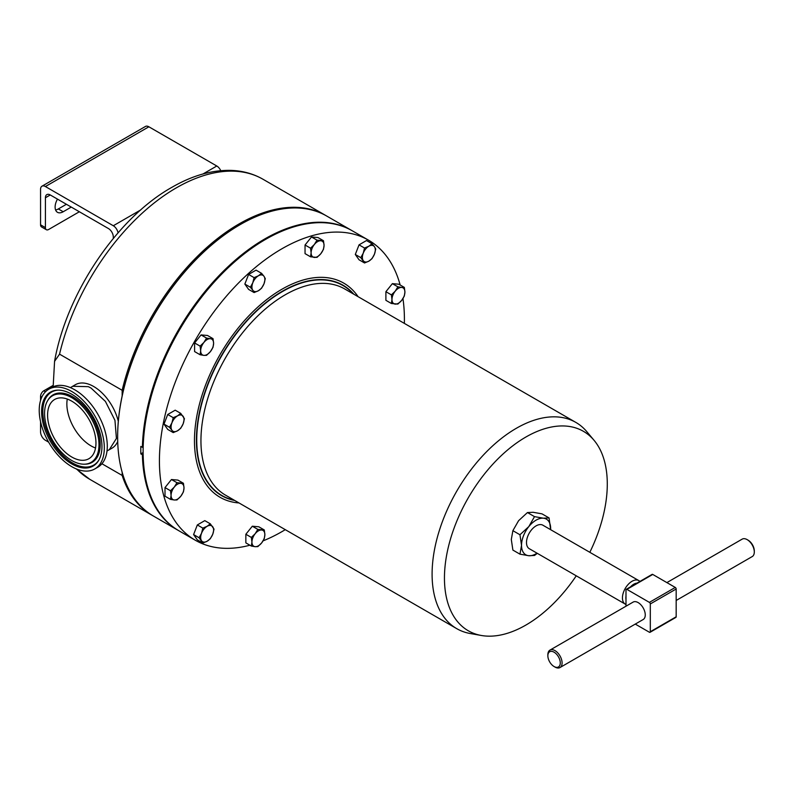<?xml version="1.0" encoding="UTF-8"?>
<svg xmlns="http://www.w3.org/2000/svg" width="794" height="794" viewBox="0 0 794 794"><rect width="100%" height="100%" fill="white"/><g stroke="black" fill="none" stroke-linecap="round" stroke-linejoin="round"><path stroke-width="1.19" d="M69.237 399.848A34.211 19.751 -120 0 0 54.667 399.461A34.211 19.751 -120 0 0 49.943 428.512A34.211 19.751 -120 0 0 74.308 458.327A34.211 19.751 -120 0 0 88.878 458.714A34.211 19.751 -120 0 0 93.603 429.663A34.211 19.751 -120 0 0 69.237 399.848M67.282 399.054A34.211 19.751 -120 0 0 93.583 447.201A34.211 19.751 -120 0 0 95.538 448.005M576.255 575.819A115.15 66.478 -60 0 1 525.866 625.077A115.15 66.478 -60 0 1 481.392 635.488A115.15 66.478 -60 0 1 447.826 549.329A115.15 66.478 -60 0 1 525.866 437.037A115.15 66.478 -60 0 1 594.071 440.323A115.15 66.478 -60 0 1 589.823 552.306M594.071 440.323L586.835 431.698A119.09 68.75 120 0 0 575.849 422.408A119.09 68.75 120 0 0 516.308 428.303A119.09 68.75 120 0 0 438.506 533.24A119.09 68.75 120 0 0 456.768 628.669A119.09 68.75 120 0 0 470.306 633.533L481.392 635.488M68.929 396.206A38.469 22.212 60 0 1 97.821 435.062A38.469 22.212 60 0 1 84.353 464.202A38.469 22.212 60 0 1 74.626 461.979A38.469 22.212 60 0 1 49.288 433.782A38.469 22.212 60 0 1 47.65 400.642A38.469 22.212 60 0 1 68.929 396.206M74.934 465.562A42.678 24.634 60 0 1 42.886 422.468A42.678 24.634 60 0 1 57.823 390.142A42.678 24.634 60 0 1 68.612 392.613A42.678 24.634 60 0 1 96.719 423.887A42.678 24.634 60 0 1 98.535 460.649A42.678 24.634 60 0 1 74.934 465.562M94.784 468.946L97.761 467.229A46.022 26.569 -120 0 0 104.123 428.145A46.022 26.569 -120 0 0 71.341 388.028A46.022 26.569 -120 0 0 51.739 387.512L48.762 389.229A46.022 26.569 -120 0 0 42.4 428.313A46.022 26.569 -120 0 0 75.182 468.43A46.022 26.569 -120 0 0 94.784 468.946A46.022 26.569 -120 0 0 101.146 429.862A46.022 26.569 -120 0 0 68.363 389.745A46.022 26.569 -120 0 0 48.762 389.229M400.156 284.986A173.231 100.014 120 0 0 368.535 240.185L352.238 230.776A173.231 100.014 120 0 0 265.613 239.361A173.231 100.014 120 0 0 152.448 392.008A173.231 100.014 120 0 0 178.997 530.829L195.304 540.238A173.231 100.014 120 0 0 249.912 545.22M368.535 240.185A173.231 100.014 120 0 0 281.92 248.77A173.231 100.014 120 0 0 168.745 401.417A173.231 100.014 120 0 0 195.304 540.238M263.102 540.843A173.231 100.014 120 0 0 281.92 531.652A173.231 100.014 120 0 0 285.274 529.658M342.849 285.135A121.462 70.13 -60 0 1 353.419 293.988M353.816 294.217A121.462 70.13 120 0 0 343.048 285.245A121.462 70.13 120 0 0 282.317 291.269A121.462 70.13 120 0 0 202.966 398.3A121.462 70.13 120 0 0 221.586 495.635A121.462 70.13 120 0 0 234.726 500.478M315.704 222.806A172.864 99.806 120 0 0 142.91 447.32L142.394 447.32A173.231 100.014 -60 0 1 219.462 275.171A173.231 100.014 -60 0 1 351.454 230.329A173.231 100.014 -60 0 1 351.841 230.558M240.006 224.722A172.864 99.806 -60 0 0 239.877 224.791A172.864 99.806 -60 0 0 117.641 436.511L117.641 436.809A173.231 100.014 120 0 0 153.52 516.11L178.223 530.382A173.231 100.014 -60 0 1 142.394 454.783L140.836 453.89L143.128 452.57M142.394 447.32L140.836 446.417A173.231 100.014 120 0 0 140.796 450.178A173.231 100.014 120 0 0 140.836 453.89M109.364 449.682L112.014 448.153A36.633 21.15 -120 0 0 117.71 441.514M118.316 421.336A36.633 21.15 -120 0 0 93.702 386.519A36.633 21.15 -120 0 0 75.38 384.703L72.73 386.241M122.157 472.251L122.157 475.427A173.231 100.014 120 0 0 152.359 515.445A173.231 100.014 120 0 0 152.944 515.772M122.157 475.427L101.92 463.746M326.165 215.73A173.231 100.014 120 0 0 325.59 215.392A173.231 100.014 120 0 0 238.974 223.977A173.231 100.014 120 0 0 122.157 390.291L122.157 395.898M53.148 386.797L54.568 361.359L59.55 354.154L122.157 390.291M234.131 500.131A121.194 69.971 -60 0 1 221.834 495.456A121.194 69.971 -60 0 1 203.254 398.35A121.194 69.971 -60 0 1 282.426 291.557A121.194 69.971 -60 0 1 343.018 285.552A121.194 69.971 -60 0 1 353.211 293.869M221.576 495.307A121.194 69.971 -60 0 1 221.318 495.168A121.194 69.971 -60 0 1 204.217 476.817M639.885 581.446A13.577 7.841 120 0 0 638.823 580.603L542.878 525.201A13.577 7.841 120 0 0 532.417 528.834A13.577 7.841 120 0 0 526.491 542.501A13.577 7.841 120 0 0 529.3 548.714L625.255 604.105A13.577 7.841 120 0 0 625.99 604.452M638.823 580.603A13.577 7.841 120 0 0 628.362 584.235A13.577 7.841 120 0 0 622.436 597.892A13.577 7.841 120 0 0 625.255 604.105M625.99 596.175A11.156 6.441 120 0 0 625.861 597.892A11.156 6.441 120 0 0 625.99 599.46M547.86 655.775L547.86 654.722A10.064 5.806 60 0 1 549.944 650.117A10.064 5.806 60 0 1 554.976 650.614A10.064 5.806 60 0 1 561.547 659.486A10.064 5.806 60 0 1 559.998 667.546A10.064 5.806 60 0 1 554.976 667.049L554.063 666.523A8.784 5.072 -120 0 0 560.276 662.94A8.784 5.072 -120 0 0 554.063 652.182A8.784 5.072 -120 0 0 547.86 655.775A8.784 5.072 -120 0 0 554.063 666.523L554.976 667.049M549.944 650.117L633.116 602.1A10.064 5.806 60 0 1 638.148 602.596A10.064 5.806 60 0 1 644.718 611.469A10.064 5.806 60 0 1 643.17 619.528L559.998 667.546M676.17 600.472L752.216 556.574A10.064 5.806 -120 0 0 754.3 551.969A10.064 5.806 -120 0 0 747.184 539.642L747.184 539.642A10.064 5.806 -120 0 0 742.152 539.146L666.891 582.598M748.087 540.168L747.184 539.642L748.087 540.168A8.784 5.072 60 0 1 754.3 550.917L754.3 551.969M537.3 553.329L534.511 555.463L528.804 555.721L519.951 554.162L521.529 545.359A20.594 11.89 -60 0 1 528.804 526.601L534.511 516.636L543.364 518.194A20.594 11.89 120 0 0 528.804 526.601L519.951 534.749L521.529 545.359A20.594 11.89 120 0 0 528.804 555.721A20.594 11.89 120 0 0 537.042 553.18M550.619 529.667A20.594 11.89 120 0 0 550.649 528.546A20.594 11.89 120 0 0 543.364 518.194L549.071 517.936L550.619 529.677M519.951 534.749L512.884 530.67L511.306 539.463L512.884 550.083L519.951 554.162M512.884 530.67L518.591 520.695L527.444 512.557L534.511 516.636M527.444 512.557L533.151 512.289L542.004 513.857L549.071 517.936M635.269 624.094L649.393 632.242A1.28 0.734 -120 0 0 650.038 632.312A1.28 0.734 -120 0 0 650.306 631.726L650.306 603.946A1.28 0.734 -120 0 0 649.393 602.378L626.893 589.376A1.28 0.734 -120 0 0 626.248 589.317A1.28 0.734 -120 0 0 625.99 589.902L625.99 606.219M649.393 602.378L675.267 587.441A1.28 0.734 60 0 1 676.17 589.009L650.306 603.946M650.306 631.726L676.17 616.789L676.17 589.009M676.17 616.789A1.28 0.734 60 0 1 675.912 617.375L650.038 632.312M675.267 587.441L652.757 574.449L626.893 589.376M626.248 589.317L652.122 574.38A1.28 0.734 60 0 1 652.757 574.449M636.907 583.163A11.156 6.441 120 0 0 630.585 586.816M318.066 279.627A121.194 69.971 -60 0 1 342.512 285.254A121.194 69.971 -60 0 1 342.77 285.403M234.329 500.25A121.462 70.13 -60 0 1 221.387 495.516M142.394 454.783L143.158 454.644M142.91 454.783A172.864 99.806 120 0 0 153.828 503.178M351.454 230.329L326.751 216.067A173.231 100.014 120 0 0 240.135 224.642A173.231 100.014 120 0 0 117.641 436.809M368.853 261.147A9.151 5.28 -60 0 1 363.245 260.64A9.151 5.28 -60 0 1 363.245 253.177L360.804 257.653L364.535 262.973L368.853 261.147L372.009 258.655L374.45 254.179A9.151 5.28 -60 0 1 368.853 261.147M374.45 246.706A9.151 5.28 -60 0 1 374.45 254.179L375.741 249.028L374.45 246.706L372.009 243.718L368.853 246.209A9.151 5.28 -60 0 1 374.45 246.706M368.853 246.209A9.151 5.28 120 0 0 363.245 253.177L364.535 248.036L368.853 246.209M372.009 243.718L366.5 240.542L359.037 244.86L355.305 254.477L359.037 259.787L364.535 262.973M359.037 244.86L364.535 248.036M355.305 254.477L360.804 257.653M213.606 343.306A9.151 5.28 -60 0 1 210.37 351.643A9.151 5.28 -60 0 1 203.909 355.375L206.559 355.325L210.37 351.643L213.03 347.286L213.606 343.306L213.03 338.661L210.37 338.701A9.151 5.28 -60 0 1 213.606 343.306M203.909 342.442A9.151 5.28 -60 0 1 210.37 338.701L206.559 338.085L203.909 342.442L200.098 346.124L200.674 350.769A9.151 5.28 -60 0 1 203.909 342.442M200.674 350.769A9.151 5.28 120 0 0 203.909 355.375L200.098 354.749L200.674 350.769M200.098 354.749L194.59 351.573L194.59 342.948L201.061 334.909L207.532 335.485L213.03 338.661M201.061 334.909L206.559 338.085M194.59 342.948L200.098 346.124M207.145 526.293A9.151 5.28 -60 0 1 212.742 526.799A9.151 5.28 -60 0 1 212.742 534.263L214.033 529.122L210.301 523.812L207.145 526.293L202.827 528.119L201.537 533.26A9.151 5.28 -60 0 1 207.145 526.293M201.537 540.734A9.151 5.28 -60 0 1 201.537 533.26L199.096 537.746L202.827 543.056L207.145 541.23A9.151 5.28 -60 0 1 201.537 540.734M207.145 541.23A9.151 5.28 120 0 0 212.742 534.263L210.301 538.739L207.145 541.23M202.827 543.056L197.329 539.88L193.597 534.57L197.329 524.943L204.792 520.626L210.301 523.812M197.329 524.943L202.827 528.119M193.597 534.57L199.096 537.746M264.005 283.776A9.151 5.28 -60 0 1 258.397 290.743A9.151 5.28 -60 0 1 252.8 290.237L254.09 292.559L258.397 290.743L261.554 288.252L264.005 283.776L265.295 278.625L264.005 276.302A9.151 5.28 -60 0 1 264.005 283.776M258.397 275.806A9.151 5.28 -60 0 1 264.005 276.302L261.554 273.315L258.397 275.806L254.09 277.622L252.8 282.773A9.151 5.28 -60 0 1 258.397 275.806M252.8 282.773A9.151 5.28 120 0 0 252.8 290.237L250.358 287.249L252.8 282.773M254.09 292.559L248.591 289.383L244.85 284.073L248.591 274.446L256.055 270.139L261.554 273.315M248.591 274.446L254.09 277.622M244.85 284.073L250.358 287.249M180.784 483.328A9.151 5.28 -60 0 1 184.01 487.923A9.151 5.28 -60 0 1 180.784 496.26L183.434 491.903L184.01 487.923L183.434 483.278L176.973 482.702L174.313 487.059A9.151 5.28 -60 0 1 180.784 483.328M171.077 495.396A9.151 5.28 -60 0 1 174.313 487.059L170.502 490.752L171.077 495.396L170.502 499.376L174.313 499.992A9.151 5.28 -60 0 1 171.077 495.396M174.313 499.992A9.151 5.28 120 0 0 180.784 496.26L176.973 499.952L174.313 499.992M170.502 499.376L165.003 496.2L165.003 487.576L171.464 479.526L177.935 480.102L183.434 483.278M171.464 479.526L176.973 482.702M165.003 487.576L170.502 490.752M395.214 304.112A9.151 5.28 -60 0 1 391.978 299.517A9.151 5.28 -60 0 1 395.214 291.18L391.402 294.872L391.978 299.517L391.402 303.497L397.863 304.072L401.675 300.38A9.151 5.28 -60 0 1 395.214 304.112M404.91 292.043A9.151 5.28 -60 0 1 401.675 300.38L404.335 296.023L404.91 292.043L404.335 287.398L401.675 287.448A9.151 5.28 -60 0 1 404.91 292.043M401.675 287.448A9.151 5.28 120 0 0 395.214 291.18L397.863 286.823L401.675 287.448M404.335 287.398L398.836 284.222L392.365 283.647L385.894 291.696L385.894 300.321L391.402 303.497M392.365 283.647L397.863 286.823M385.894 291.696L391.402 294.872M320.826 253.703A9.151 5.28 -60 0 1 314.355 257.435A9.151 5.28 -60 0 1 311.119 252.829L310.543 256.809L317.014 257.385L320.826 253.703L323.476 249.346L324.061 245.366A9.151 5.28 -60 0 1 320.826 253.703M320.826 240.761A9.151 5.28 -60 0 1 324.061 245.366L323.476 240.721L317.014 240.145L314.355 244.502A9.151 5.28 -60 0 1 320.826 240.761M314.355 244.502A9.151 5.28 120 0 0 311.119 252.829L310.543 248.185L314.355 244.502M310.543 256.809L305.045 253.633L305.045 245.009L311.506 236.969L317.977 237.545L323.476 240.721M311.506 236.969L317.014 240.145M305.045 245.009L310.543 248.185M183.146 416.344A9.151 5.28 -60 0 1 183.146 423.817A9.151 5.28 -60 0 1 177.548 430.785L180.704 428.294L183.146 423.817L184.436 418.666L180.704 413.356L177.548 415.848A9.151 5.28 -60 0 1 183.146 416.344M171.941 422.815A9.151 5.28 -60 0 1 177.548 415.848L173.231 417.674L171.941 422.815L169.499 427.291L171.941 430.279A9.151 5.28 -60 0 1 171.941 422.815M171.941 430.279A9.151 5.28 120 0 0 177.548 430.785L173.231 432.601L171.941 430.279M173.231 432.601L167.733 429.425L164.001 424.115L167.733 414.488L175.196 410.18L180.704 413.356M167.733 414.488L173.231 417.674M164.001 424.115L169.499 427.291M255.162 533.747A9.151 5.28 -60 0 1 261.633 530.005A9.151 5.28 -60 0 1 264.868 534.61L264.293 529.965L257.822 529.39L255.162 533.747L251.351 537.429L251.936 542.074A9.151 5.28 -60 0 1 255.162 533.747M255.162 546.679A9.151 5.28 -60 0 1 251.936 542.074L251.351 546.054L255.162 546.679L257.822 546.629L261.633 542.947A9.151 5.28 -60 0 1 255.162 546.679M261.633 542.947A9.151 5.28 120 0 0 264.868 534.61L264.293 538.59L261.633 542.947M251.351 546.054L245.852 542.878L245.852 534.253L252.323 526.214L257.822 529.39M245.852 534.253L251.351 537.429M252.323 526.214L258.784 526.789L264.293 529.965M404.364 323.396A173.231 100.014 120 0 0 402.955 298.584M113.294 238.468L113.294 236.949A6.858 3.96 -120 0 0 108.441 228.553L50.26 194.957A6.858 3.96 -120 0 0 46.836 194.619A6.858 3.96 -120 0 0 45.417 197.766L45.417 227.62A4.575 2.64 120 0 0 46.36 229.714A4.575 2.64 120 0 0 48.642 229.486L79.35 211.76M71.271 207.085L63.202 211.75A11.434 6.6 -60 0 1 57.486 212.316A11.434 6.6 -60 0 1 57.476 199.125M55.59 209.973A11.434 6.6 120 0 0 58.339 208.941L66.408 204.286M46.36 229.714L41.496 226.905A4.575 2.64 -60 0 1 40.554 224.811L40.554 189.339A6.858 3.96 60 0 1 41.973 186.203A6.858 3.96 60 0 1 45.397 186.54L113.304 225.744A6.858 3.96 60 0 1 118.038 232.86M41.973 186.203L145.451 126.454A6.858 3.96 60 0 1 148.875 126.792L216.792 166.006A6.858 3.96 60 0 1 220.762 170.67M41.814 397.119L40.554 396.395A4.575 2.64 -60 0 1 43.779 390.797L53.158 385.378M40.554 396.395L40.554 400.474M40.554 421.654L40.554 431.867A6.858 3.96 -120 0 0 45.397 440.273L48.623 442.129M47.65 400.642L48.186 399.759A38.995 22.51 60 0 1 69.753 395.263A38.995 22.51 60 0 1 99.032 434.646A38.995 22.51 60 0 1 85.385 464.182L84.353 464.202M98.793 460.192A42.151 24.336 60 0 1 75.758 464.629A42.151 24.336 60 0 1 44.186 422.418A42.151 24.336 60 0 1 58.349 390.132M107.001 450.992L109.344 449.642L116.42 438.437L114.951 420.334L105.423 401.427L91.052 388.067L88.333 386.668L72.75 386.281L70.418 387.631M239.034 502.959A123.656 71.391 -60 0 1 197.329 413.446A123.656 71.391 -60 0 1 281.92 289.244A123.656 71.391 -60 0 1 358.114 296.698M76.75 469.095A173.231 100.014 120 0 0 89.752 479.298L152.359 515.445M54.568 361.359C66.498 293.323 116.996 218.072 171.792 187.374C192.614 175.345 212.723 169.698 232.096 170.432C243.371 170.978 253.663 173.916 262.983 179.245A173.231 100.014 120 0 0 176.367 187.831A173.231 100.014 120 0 0 59.55 354.154M456.768 628.669L225.605 495.208A119.09 68.75 -60 0 1 207.353 399.789A119.09 68.75 -60 0 1 285.145 294.842A119.09 68.75 -60 0 1 344.695 288.947L575.849 422.408M50.26 194.967L45.417 197.766M148.875 126.792L45.397 186.54M216.792 166.006L202.976 173.975M140.846 209.844L113.304 225.744M40.554 224.811L45.417 227.62M43.779 390.797L45.476 391.77M58.339 208.941L63.202 211.75M262.983 179.245L325.59 215.392M89.752 479.298L76.234 468.887M221.834 495.456L221.318 495.168M343.018 285.552L342.512 285.254"/></g></svg>
